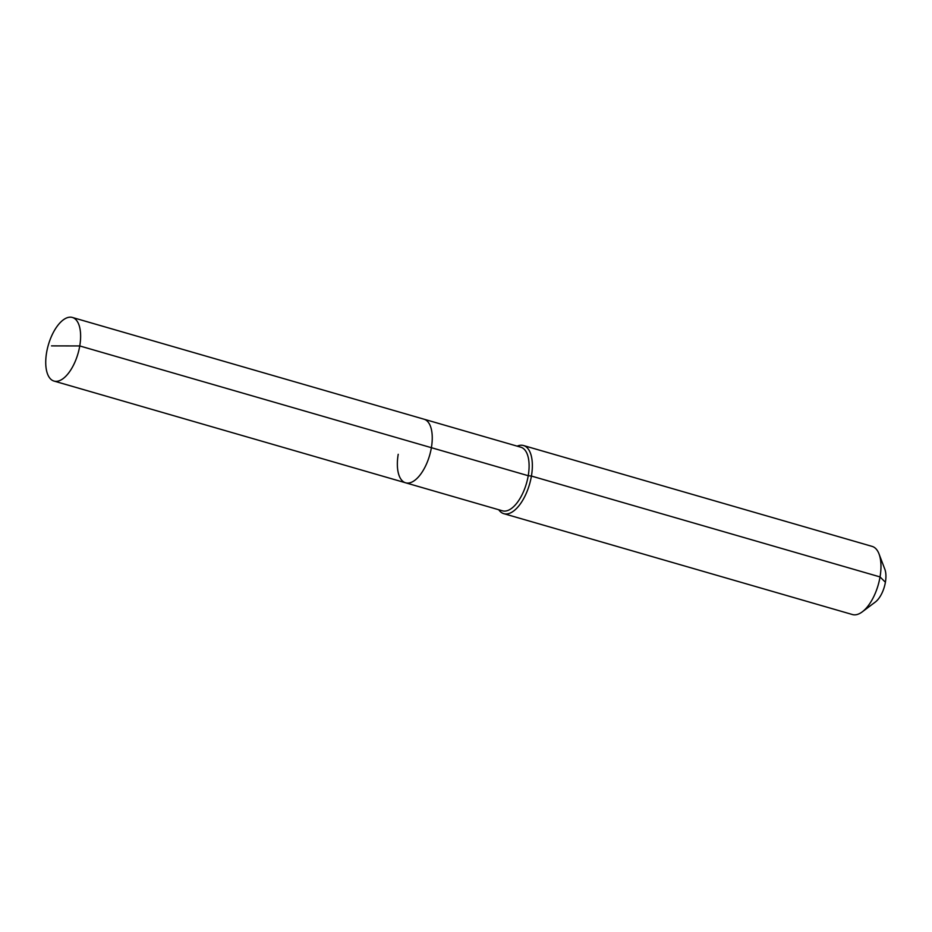<?xml version="1.0" encoding="UTF-8"?>
<svg xmlns="http://www.w3.org/2000/svg" width="932" height="932" viewBox="0 0 932 932"><rect width="100%" height="100%" fill="white"/><g stroke="black" fill="none" stroke-linecap="round" stroke-linejoin="round"><path stroke-width="1.4" d="M398.22 454.303A33.109 15.436 -73.9 0 0 405.606 482.799A33.109 15.436 -73.9 0 0 431.388 447.686L79.756 345.947A33.109 15.436 -73.9 0 0 72.381 317.463A33.109 15.436 -73.9 0 0 46.6 352.564A33.109 15.436 -73.9 0 0 53.974 381.06A33.109 15.436 -73.9 0 0 79.756 345.947L51.528 345.888M498.76 509.757A35.474 16.543 -73.9 0 0 503.804 513.672A35.474 16.543 -73.9 0 0 531.426 476.054L528.234 475.716A33.109 15.436 -73.9 0 1 502.453 510.818L405.606 482.799A33.109 15.436 -73.9 0 0 431.388 447.686A33.109 15.436 -73.9 0 0 424.002 419.202L72.381 317.463M528.234 475.716A33.109 15.436 -73.9 0 0 520.86 447.22L424.002 419.202A33.109 15.436 -73.9 0 1 431.388 447.686L528.234 475.716M503.804 513.672L852.419 614.538A35.474 16.543 -73.9 0 0 862.275 611.846A35.474 16.543 -73.9 0 0 880.041 576.931L531.426 476.054A35.474 16.543 -73.9 0 0 523.516 445.531A35.474 16.543 -73.9 0 0 517.155 446.148M862.275 611.846L875.334 602.025A20.096 9.378 -73.9 0 0 885.4 582.244L880.041 576.931A35.474 16.543 -73.9 0 0 879.027 553.946A35.474 16.543 -73.9 0 0 872.131 546.397L523.516 445.531M885.4 582.244A20.096 9.378 -73.9 0 0 884.829 569.219L879.027 553.946M405.606 482.799L53.974 381.06"/></g></svg>
